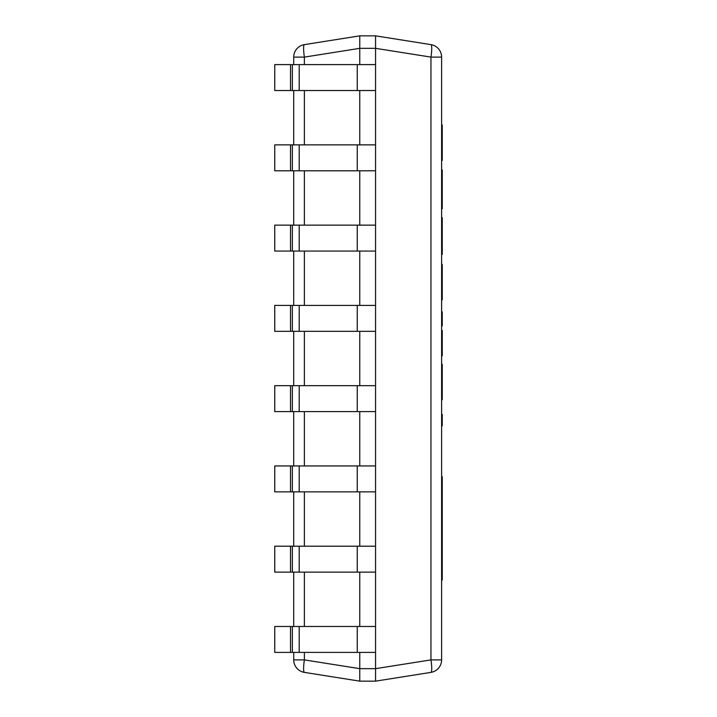 <?xml version="1.0" encoding="UTF-8"?>
<svg xmlns="http://www.w3.org/2000/svg" width="717" height="717" viewBox="0 0 717 717"><rect width="100%" height="100%" fill="white"/><g stroke="black" fill="none" stroke-linecap="round" stroke-linejoin="round"><path stroke-width="1.08" d="M441.609 659.891L430.953 659.891A12.637 1.954 81 0 1 430.953 672.376A12.637 12.637 0 0 0 441.609 659.891L441.609 57.109A12.637 12.637 99 0 0 430.953 44.624A12.637 1.954 99 0 1 430.953 57.109L441.609 57.109A12.637 12.637 0 0 0 430.953 44.624L375.565 35.85L375.565 48.335L430.953 57.109L430.953 659.891L375.565 668.665L375.565 681.15L405.32 676.436M304.384 64.611L304.384 57.109A12.637 1.954 -99 0 1 304.384 44.624A12.637 12.637 0 0 0 293.719 57.109L304.384 57.109L359.764 48.335L359.764 64.611L359.764 35.85L375.565 35.85L430.953 44.624M430.953 672.376L375.565 681.15L375.565 652.389L375.565 668.665L359.764 668.665L359.764 652.389L359.764 668.665L304.384 659.891L293.719 659.891A12.637 12.637 -81 0 0 304.384 672.376A12.637 1.954 -81 0 1 304.384 659.891L304.384 652.389M375.565 626.479L375.565 572.121L375.565 652.389L290.537 652.389L290.537 626.479L375.565 626.479M375.565 546.211L375.565 491.862L375.565 572.121L290.537 572.121L290.537 546.211L375.565 546.211M375.565 465.942L375.565 411.594L375.565 491.862L290.537 491.862L290.537 465.942L375.565 465.942M375.565 385.674L375.565 331.326L375.565 411.594L357.254 411.594L375.565 411.594L375.565 385.674L357.254 385.674L375.565 385.674M375.565 305.406L375.565 251.058L375.565 331.326L290.537 331.326L290.537 305.406L375.565 305.406M375.565 225.138L375.565 170.789L375.565 251.058L290.537 251.058L290.537 225.138L375.565 225.138M375.565 144.879L375.565 90.521L375.565 170.789L290.537 170.789L290.537 144.879L375.565 144.879M290.537 64.611L290.537 90.521L274.754 90.521L274.754 64.611L375.565 64.611L375.565 35.85M290.537 90.521L375.565 90.521L375.565 48.335L359.764 48.335L359.764 35.85L304.384 44.624L359.764 35.85M359.764 626.479L359.764 572.121L359.764 626.479M359.764 546.211L359.764 491.862L359.764 546.211M359.764 465.942L359.764 411.594L359.764 465.942M359.764 385.674L359.764 331.326L359.764 385.674M359.764 305.406L359.764 251.058L359.764 305.406M359.764 225.138L359.764 170.789L359.764 225.138M359.764 144.879L359.764 90.521L359.764 144.879M359.764 681.15L359.764 668.665L359.764 681.15L304.384 672.376L359.764 681.15L375.565 681.15M293.719 57.109L293.719 64.611M293.719 90.521L293.719 144.879M293.719 170.789L293.719 225.138M293.719 251.058L293.719 305.406M293.719 331.326L293.719 385.674M293.719 411.594L293.719 465.942M293.719 491.862L293.719 546.211M293.719 572.121L293.719 626.479M293.719 652.389L293.719 659.891A12.637 12.637 0 0 0 304.384 672.376M441.609 399.683L442.246 399.683L442.246 389.188L441.609 389.188M441.609 364.29L442.246 364.29L442.246 389.188M441.609 350.38L442.246 350.38L442.246 355.82L441.609 355.82M441.609 330.546L442.246 330.546L442.246 350.38M441.609 506.516L442.246 506.516L442.246 579.981L441.609 579.981M441.609 476.715L442.246 476.715L442.246 492.696L441.609 492.696L442.246 492.696L442.246 506.516M441.609 556.078L442.246 556.078M441.609 552.565L442.246 552.565M441.609 514.958L442.246 514.958M441.609 311.841L442.246 311.841L442.246 325.894L441.609 325.894M441.609 299.814L442.246 299.814L442.246 289.318L441.609 289.318M441.609 264.421L442.246 264.421L442.246 289.318M441.609 160.411L442.246 160.411L442.246 149.907L441.609 149.907M441.609 125.018L442.246 125.018L442.246 149.907M442.246 254.454L441.609 254.454L442.246 254.454L442.246 240.347L441.609 240.347M441.609 231.224L442.246 231.224L442.246 240.347M441.609 217.672L442.246 217.672L442.246 231.224M441.609 208.701L442.246 208.701L442.246 169.911L441.609 169.911M441.609 425.844L442.246 425.844L442.246 414.408L441.609 414.408M441.609 516.527L442.246 516.527M290.537 652.389L274.754 652.389L274.754 626.479L290.537 626.479M290.537 572.121L274.754 572.121L274.754 546.211L290.537 546.211M290.537 491.862L274.754 491.862L274.754 465.942L290.537 465.942M299.204 385.674L357.254 385.674L357.254 411.594L299.204 411.594L357.254 411.594L357.254 385.674L299.204 385.674L299.204 411.594L292.366 411.594L299.204 411.594L299.204 385.674L292.366 385.674L299.204 385.674M290.537 385.674L292.366 385.674L292.366 411.594L290.537 411.594L292.366 411.594L292.366 385.674L290.537 385.674L290.537 411.594L274.754 411.594L290.537 411.594L290.537 385.674L274.754 385.674L274.754 411.594L274.754 385.674L290.537 385.674M290.537 331.326L274.754 331.326L274.754 305.406L290.537 305.406M290.537 251.058L274.754 251.058L274.754 225.138L290.537 225.138M290.537 170.789L274.754 170.789L274.754 144.879L290.537 144.879M304.384 626.479L304.384 572.121M304.384 546.211L304.384 491.862M304.384 465.942L304.384 411.594M304.384 385.674L304.384 331.326M304.384 305.406L304.384 251.058M304.384 225.138L304.384 170.789M304.384 144.879L304.384 90.521M441.609 495.788L442.246 495.788M357.254 626.479L357.254 652.389M299.204 626.479L299.204 652.389M292.366 626.479L292.366 652.389M357.254 546.211L357.254 572.121M299.204 546.211L299.204 572.121M292.366 546.211L292.366 572.121M357.254 465.942L357.254 491.862M299.204 465.942L299.204 491.862M292.366 465.942L292.366 491.862M357.254 305.406L357.254 331.326M299.204 305.406L299.204 331.326M292.366 305.406L292.366 331.326M357.254 225.138L357.254 251.058M299.204 225.138L299.204 251.058M292.366 225.138L292.366 251.058M357.254 144.879L357.254 170.789M299.204 144.879L299.204 170.789M292.366 144.879L292.366 170.789M357.254 64.611L357.254 90.521M299.204 64.611L299.204 90.521M292.366 64.611L292.366 90.521M441.609 549.598L442.246 549.598M441.609 520.112L442.246 520.112"/></g></svg>
